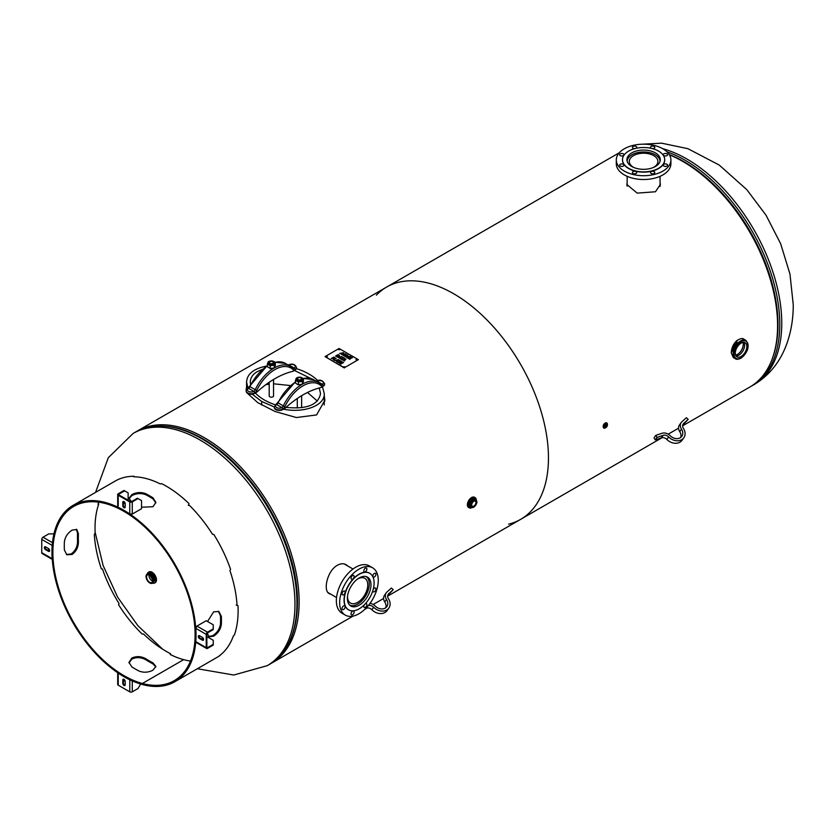 <?xml version="1.0" encoding="UTF-8"?>
<svg xmlns="http://www.w3.org/2000/svg" width="835" height="835" viewBox="0 0 835 835"><rect width="100%" height="100%" fill="white"/><g stroke="black" fill="none" stroke-linecap="round" stroke-linejoin="round"><path stroke-width="1.25" d="M324.251 395.404L324.836 400.299L316.58 414.932L296.394 417.542L275.018 411.478L257.629 402.574L247.254 393.118M246.221 390.665L246.576 386.198M324.825 401.092L324.251 396.969M246.576 387.784L246.043 389.715M330.963 594.28L329.334 593.706C322.717 590.773 327.351 570.608 337.35 565.295C340.617 563.489 343.54 563.281 346.097 564.679L347.684 565.953M328.708 593.267L329.637 593.518M346.368 565.191L345.419 564.335M662.165 437.655L520.685 519.328A134.091 77.415 -120 0 0 520.685 364.498A134.091 77.415 -120 0 0 386.605 287.083A134.091 77.415 60 0 1 520.685 364.498A134.091 77.415 60 0 1 520.685 519.328L520.685 519.328A134.091 77.415 60 0 1 508.619 524.15M136.199 431.674A134.091 77.415 60 0 1 137.274 431.037A134.091 77.415 60 0 1 271.365 508.452A134.091 77.415 60 0 1 271.365 663.282A134.091 77.415 60 0 1 270.269 663.888M376.397 295.131A134.091 77.415 60 0 1 386.605 287.083L137.274 431.037M682.633 425.829L749.82 387.043A134.091 77.415 -120 0 0 767.595 270.958A134.091 77.415 -120 0 0 669.43 154.819M678.563 428.188L668.198 434.169M619.017 153.076A134.091 77.415 -120 0 0 615.739 154.799L386.605 287.083M603.11 426.497L605.26 423.011M660.057 182.468L660.36 184.483L655.454 191.758L637.188 193.125L626.845 184.483L627.148 182.792M660.318 185.245L660.057 183.992M627.148 184.326L626.908 185.245M149.987 575.336L152.753 580.116M190.474 661.049A100.565 58.064 60 0 1 183.658 659.65A100.565 58.064 60 0 1 170.152 654.463L170.528 653.701A100.565 58.064 -120 0 1 143.505 633.995L142.148 634.036A100.565 58.064 60 0 1 118.549 604.676L119.05 603.569A100.565 58.064 -120 0 1 102.465 569.021L101.359 568.885A100.565 58.064 60 0 1 94.313 534.41L95.159 533.304A100.565 58.064 -120 0 1 98.707 504.163L97.998 504.215A100.565 58.064 60 0 1 98.76 502.2M236.19 605.01L237.067 605.448A101.807 58.774 -120 0 0 229.928 570.555L230.575 569.386A101.807 58.774 -120 0 0 213.781 534.421L212.528 534.317A101.807 58.774 -120 0 0 188.637 504.59L188.345 505.384M220.023 655.277L219.542 655.642A101.807 58.774 -120 0 0 233.341 636.019L234.374 635.049A101.807 58.774 -120 0 0 237.975 605.542M189.023 503.62A101.807 58.774 -120 0 0 161.677 483.663L160.289 483.914A101.807 58.774 -120 0 0 133.642 476.775L134.059 476.263L134.237 476.795M170.528 653.701L170.58 654.671M183.658 659.65L142.399 683.479L142.618 684.585A101.807 58.774 60 0 1 61.644 599.102A101.807 58.774 60 0 1 73.083 505.363A101.807 58.774 60 0 1 174.891 564.147A101.807 58.774 60 0 1 174.891 681.704A101.807 58.774 60 0 1 142.618 684.585L142.388 683.479L183.658 659.65M174.891 681.704L217.027 657.375A101.807 58.774 -120 0 0 220.085 655.381M134.059 476.263A101.807 58.774 -120 0 0 115.23 481.033L73.083 505.363M145.937 493.777A101.807 58.774 60 0 1 152.962 497.837L152.962 498.85A100.565 58.064 -120 0 0 145.937 494.8L145.937 493.777C141.261 491.93 136.575 492.201 131.888 494.581L128.976 498.318L131.419 501.626M141.543 507.2L152.962 506.741L155.874 502.367L152.962 497.837M77.551 541.383A101.807 58.774 60 0 1 77.551 533.273L78.427 533.774A100.565 58.064 -120 0 0 78.427 541.884L77.551 541.383C77.457 546.727 75.348 550.912 71.215 553.939L66.424 554.503M76.319 529.254L77.551 533.273M152.962 663.888A101.807 58.774 60 0 1 145.937 659.838L145.937 658.815A100.565 58.064 -120 0 0 152.962 662.875L152.962 663.888L155.821 666.956M129.007 662.896L131.888 659.034C136.575 656.978 141.261 657.239 145.937 659.838M221.348 616.293A101.807 58.774 60 0 1 221.348 624.403L220.471 623.891A100.565 58.064 -120 0 0 220.471 615.781L221.348 616.293L218.874 611.502L213.635 611.836L207.529 621.49M207.299 633.045L208.948 636.823L213.635 636.166C218.039 633.295 220.617 629.381 221.348 624.403M142.388 683.479A100.565 58.064 60 0 1 62.406 599.029A100.565 58.064 60 0 1 73.71 506.438A100.565 58.064 60 0 1 174.275 564.502A100.565 58.064 60 0 1 174.275 680.629A100.565 58.064 60 0 1 142.399 683.479M129.028 498.829L131.888 495.604C136.575 493.224 141.261 492.953 145.937 494.8M152.962 498.85L155.842 502.879M78.427 541.884C78.333 547.238 76.225 551.424 72.102 554.45L66.852 554.784L64.379 549.994A100.565 58.064 60 0 1 64.379 541.884C65.12 536.915 67.687 532.991 72.102 530.121L76.789 529.473L78.427 533.774M152.962 662.875L155.874 666.445L152.962 670.181C148.275 672.561 143.589 672.833 138.913 670.985A100.565 58.064 60 0 1 131.888 666.925L128.976 662.385L131.888 658.011C136.575 655.955 141.261 656.216 145.937 658.815M218.426 611.283L220.471 615.781M220.471 623.891C219.73 628.87 217.163 632.784 212.748 635.654L208.531 636.52M202.383 640.194A1.712 0.981 -120 0 0 203.239 640.278A1.712 0.981 -120 0 0 203.5 638.911A1.712 0.981 -120 0 0 202.383 637.408L199.534 635.759A1.712 0.981 -120 0 0 198.678 635.675A1.712 0.981 -120 0 0 198.417 637.042A1.712 0.981 -120 0 0 199.534 638.545L200.16 638.18L203.02 639.829L202.383 640.194L199.534 638.545M200.16 638.18A1.712 0.981 60 0 1 199.054 635.592M206.861 636.594L213.249 640.288L213.249 645.069L207.487 648.398A1.774 1.023 120 0 1 206.6 648.482A1.774 1.023 120 0 1 206.224 647.668L206.224 634.36A1.774 1.023 -60 0 1 207.487 632.178L213.249 628.849L213.249 629.58L207.487 632.909L206.861 633.995L206.861 647.313L207.487 647.668L206.861 647.313M213.249 644.349L207.487 647.668M206.224 634.36L195.807 628.337L196.945 626.093L206.224 620.739L213.249 624.799L213.249 628.849M195.807 628.337A103.049 59.494 60 0 1 195.807 641.656L196.945 642.313M201.506 638.963L203.082 638.055M122.787 683.364A1.712 0.981 -120 0 0 123.528 685.086A1.712 0.981 -120 0 0 124.843 685.535A1.712 0.981 -120 0 0 125.198 684.763L125.198 681.464A1.712 0.981 -120 0 0 124.446 679.742A1.712 0.981 -120 0 0 123.131 679.283A1.712 0.981 -120 0 0 122.787 680.066L123.413 679.711L123.413 682.999L122.787 683.364L122.787 680.066M125.093 685.253A1.712 0.981 60 0 1 123.413 682.999M124.864 680.316L123.413 681.443M140.624 684.011L138.036 688.499L132.274 691.829A1.774 1.023 0 0 1 129.759 691.829L118.226 685.17A1.774 1.023 180 0 1 117.704 684.439L117.704 672.718M129.759 691.829L129.822 679.753M118.226 685.17L118.226 673.135A103.049 59.494 60 0 0 129.759 679.784L130.26 679.961M49.547 551.11A1.712 0.981 60 0 1 49.077 550.954L48.44 551.309A1.712 0.981 -120 0 0 49.296 551.392A1.712 0.981 -120 0 0 49.557 550.025A1.712 0.981 -120 0 0 48.44 548.522L45.591 546.873A1.712 0.981 -120 0 0 44.735 546.789A1.712 0.981 -120 0 0 44.474 548.157A1.712 0.981 -120 0 0 45.591 549.67L46.217 549.305A1.712 0.981 60 0 1 45.111 546.716M48.44 551.309L45.591 549.67M46.217 549.305L49.077 550.954M52.271 559.387L42.115 553.522A1.774 1.023 120 0 1 41.75 552.707L41.75 539.4A1.774 1.023 -60 0 1 43.002 537.218L48.774 533.889L53.951 533.889M47.564 550.077L49.275 549.388M41.75 552.707L52.229 558.698M41.75 539.4L52.177 545.412A103.049 59.494 60 0 0 52.177 558.73L52.261 559.158M125.093 507.492A1.712 0.981 60 0 1 123.413 505.238L122.787 505.603A1.712 0.981 -120 0 0 123.528 507.325A1.712 0.981 -120 0 0 124.843 507.784A1.712 0.981 -120 0 0 125.198 507.002L125.198 503.703A1.712 0.981 -120 0 0 124.446 501.992A1.712 0.981 -120 0 0 123.131 501.532A1.712 0.981 -120 0 0 122.787 502.315L123.413 501.95A1.712 0.981 60 0 1 123.507 501.449M122.787 505.603L122.787 502.315M123.413 501.95L123.413 505.238M118.852 494.884L118.852 494.153L118.852 494.884L130.385 501.543L131.638 501.543L137.41 498.213L141.543 500.603L141.543 508.713L132.274 514.068L129.759 513.942L129.759 501.898A1.774 1.023 0 0 0 132.274 501.898L138.036 498.568M129.759 501.898L118.226 495.238A1.774 1.023 180 0 1 117.704 494.518A1.774 1.023 180 0 1 118.226 493.788L123.987 490.458L128.131 492.848L128.131 500.238M118.852 494.153L124.613 490.823M124.979 502.785L123.413 503.682M118.226 495.238L118.226 505.958M118.226 507.283A103.049 59.494 60 0 1 129.759 513.942M605.521 427.812A2.954 1.701 -60 0 1 605.333 427.938A2.954 1.701 -60 0 1 603.862 428.084A2.954 1.701 -60 0 1 603.246 426.727A2.954 1.701 -60 0 1 605.333 423.115A2.954 1.701 -60 0 1 606.805 422.969A2.954 1.701 -60 0 1 607.41 424.556M605.991 424.994A1.117 0.647 -60 0 1 605.991 426.821A1.117 0.647 -60 0 1 605.991 424.994M468.915 507.628A5.897 3.403 -60 0 1 468.612 507.492A5.897 3.403 -60 0 1 467.704 502.764A5.897 3.403 -60 0 1 471.556 497.566A5.897 3.403 -60 0 1 474.51 497.274A5.897 3.403 -60 0 1 474.781 497.462M472.088 503.296A2.964 1.712 120 0 0 472.62 502.378M473.81 501.261A2.964 1.712 -60 0 1 475.292 501.115A2.964 1.712 -60 0 1 475.752 503.495A2.964 1.712 -60 0 1 473.81 506.104A2.964 1.712 -60 0 1 472.328 506.25A2.964 1.712 -60 0 1 471.879 503.87A2.964 1.712 -60 0 1 473.81 501.261M149.726 582.924A5.281 3.048 -120 0 0 149.778 582.955A5.281 3.048 -120 0 0 152.419 583.216C149.068 583.55 146.939 581.327 146 576.557L147.137 574.073L150.603 573.864C154.266 577.089 155.143 580.054 153.243 582.736L152.419 583.216A5.281 3.048 -120 0 0 153.222 578.989A5.281 3.048 -120 0 0 149.778 574.334A5.281 3.048 -120 0 0 147.137 574.073A5.281 3.048 -120 0 0 146.041 576.494A5.281 3.048 -120 0 0 146.052 576.557M152.534 583.143L155.707 579.521L151.427 572.706L147.252 574.01M152.607 583.164A6.21 3.58 -120 0 0 154.642 583.007A6.21 3.58 -120 0 0 155.592 578.029A6.21 3.58 -120 0 0 151.532 572.559A6.21 3.58 -120 0 0 148.432 572.257L148.974 571.944A6.21 3.58 60 0 1 152.085 572.246A6.21 3.58 60 0 1 156.135 577.716A6.21 3.58 60 0 1 155.185 582.694A6.21 3.58 60 0 1 154.903 582.83M152.701 581.181A4.384 2.536 60 0 1 152.085 580.899A4.384 2.536 60 0 1 149.048 574.845M149.663 575.127A4.384 2.536 60 0 1 152.534 578.989A4.384 2.536 60 0 1 151.855 582.506A4.384 2.536 60 0 1 149.663 582.287A4.384 2.536 60 0 1 146.803 578.425A4.384 2.536 60 0 1 147.471 574.908A4.384 2.536 60 0 1 149.663 575.127M735.604 355.105A8.068 4.655 120 0 0 737.566 354.374A8.068 4.655 120 0 0 743.275 344.49A8.068 4.655 120 0 0 742.931 342.433M743.275 344.364A8.381 4.843 -60 0 1 737.462 354.437M743.818 342.36A8.068 4.655 -60 0 1 742.952 350.898A8.068 4.655 -60 0 1 736 355.919M737.43 340.221L731.314 352.735M733.287 357.505L735.364 358.706A10.552 6.095 120 0 1 735.364 346.515A10.552 6.095 120 0 1 745.916 340.419L743.839 339.219C742.68 337.956 740.321 338.446 736.741 340.701C733.36 343.853 731.533 347.892 731.262 352.808L733.287 357.505L733.287 345.314L743.87 339.24M741.073 356.482A8.162 4.718 -60 0 1 736.908 356.837A8.162 4.718 -60 0 1 735.771 350.262A8.162 4.718 -60 0 1 741.073 343.154A8.162 4.718 -60 0 1 745.071 342.694A8.162 4.718 -60 0 1 746.438 349.207A8.162 4.718 -60 0 1 741.073 356.482M267.419 366.805L270.3 368.339L273.859 368.162A33.327 19.247 120 0 0 255.197 389.747A2.484 1.43 -60 0 1 253.809 391.354L253.798 391.364A1.242 0.71 59.7 0 1 254.685 392.878L254.685 392.878A3.726 2.15 120 0 0 256.773 390.467A32.095 18.527 -60 0 1 292.991 369.561A1.242 1.002 -46.4 0 0 292.814 368.037A33.327 19.247 120 0 0 290.663 366.429A33.327 19.247 120 0 0 274.381 367.87M292.991 369.561A3.726 2.15 120 0 0 295.068 369.561L295.089 369.55A1.242 0.72 -119.7 0 0 294.202 368.037A2.484 1.43 -60 0 1 292.97 368.151L285.403 363.392A33.327 19.247 -60 0 0 275.112 362.369M287.699 365.114L288.325 364.926A1.242 0.71 60.3 0 1 288.325 364.926C292.344 363.298 295.079 364.175 296.529 367.536A4.968 2.87 0 0 1 295.089 369.55A1.242 0.72 -120.3 0 0 294.212 368.037L294.202 368.037M256.773 390.467L249.926 386.709A2.484 1.43 120 0 1 248.538 388.317L248.538 388.317A1.242 0.72 -120.3 0 0 247.901 388.265A1.242 0.71 -120.3 0 0 247.911 388.265L246.21 390.853A4.968 2.87 0 0 0 249.258 393.494A4.968 2.87 0 0 0 254.665 392.888A1.242 0.71 60.3 0 0 253.798 391.364A3.726 2.15 180 0 1 248.538 391.354A3.726 2.15 180 0 1 248.527 388.327A1.242 0.71 -120.3 0 0 247.911 388.254L267.388 365.406M288.931 364.999L288.941 364.989A3.726 2.15 180 0 1 294.191 364.999A3.726 2.15 180 0 1 294.212 368.037L288.941 364.989A1.242 0.71 60.3 0 0 288.325 364.926A1.242 0.72 60.3 0 1 288.931 364.999A2.484 1.43 120 0 1 288.503 365.177M295.068 369.561L295.068 370.072A4.968 2.87 0 0 0 296.529 368.037A4.968 2.87 0 0 0 296.508 367.786M295.068 370.072L293.127 371.189A2.484 1.43 -60 0 1 292.636 371.387A88.938 51.352 120 0 0 257.128 391.897A2.484 1.43 -60 0 1 256.627 392.262L254.685 392.878M246.231 391.104A4.968 2.87 0 0 0 246.21 391.354A4.968 2.87 0 0 0 249.279 394.005A4.968 2.87 0 0 0 254.685 393.379M316.59 381.397A2.484 1.43 120 0 0 317.029 381.219L317.039 381.209A1.242 0.72 -119.7 0 0 316.402 381.157L315.797 381.334M275.999 404.484A1.242 0.71 59.7 0 1 276.009 404.474L275.999 404.484A1.242 0.72 59.7 0 1 276.615 404.547L276.625 404.537A2.484 1.43 120 0 0 278.024 402.929A33.327 19.247 -60 0 1 295.475 382.086M275.988 404.484L274.308 407.073A4.968 2.87 0 0 0 277.356 409.714A4.968 2.87 0 0 0 282.762 409.108L282.783 409.098A3.726 2.15 120 0 0 284.871 406.687A32.095 18.527 -60 0 1 321.078 385.78A1.242 1.002 133.6 0 0 321.058 384.371L318.761 382.649A33.327 19.247 120 0 1 320.901 384.257A1.242 1.002 133.6 0 1 321.058 384.371A2.484 1.43 -60 0 0 322.289 384.257A1.242 0.72 60.3 0 1 323.166 385.78L323.187 385.77A4.968 2.87 0 0 0 324.617 383.756C322.498 380.113 319.774 379.247 316.423 381.146A1.242 0.71 -119.7 0 0 316.413 381.146A1.242 0.71 -119.7 0 1 317.039 381.209A3.726 2.15 180 0 1 322.289 381.219A3.726 2.15 180 0 1 322.3 384.246L322.289 384.257A1.242 0.72 59.7 0 1 323.187 385.77M274.318 407.323A4.968 2.87 0 0 0 274.308 407.574A4.968 2.87 0 0 0 277.366 410.225A4.968 2.87 0 0 0 282.783 409.599L282.783 409.098A1.242 0.71 -120.3 0 0 281.896 407.574L281.886 407.584A3.726 2.15 180 0 1 276.636 407.574A3.726 2.15 180 0 1 276.615 404.547L281.886 407.584A1.242 0.71 -119.7 0 1 282.762 409.108M321.078 385.78A3.726 2.15 120 0 0 323.166 385.78L323.166 386.292A4.968 2.87 0 0 0 324.617 384.257A4.968 2.87 0 0 0 324.596 384.006M323.166 386.292L321.224 387.409A2.484 1.43 -60 0 1 320.734 387.607A88.938 51.352 120 0 0 285.215 408.117A2.484 1.43 -60 0 1 284.725 408.482L282.783 409.599M273.536 379.476L273.536 395.926A2.171 1.252 180 0 1 271.365 397.178A2.171 1.252 180 0 1 269.194 395.926L269.194 382.263M273.859 368.162L275.352 365.427L275.32 362.703M270.3 368.339L270.874 368.663L269.914 368.517L270.3 365.761L267.388 364.081L268.359 361.639L272.44 361.169L275.352 362.849L274.287 365.145L270.3 365.761M267.388 364.081L267.409 366.784M274.287 367.724L274.287 365.145M269.893 361.722A2.171 1.252 0 0 0 269.83 361.753L269.83 361.753A2.171 1.252 0 0 0 269.194 362.64A2.171 1.252 0 0 0 271.365 363.893A2.171 1.252 0 0 0 273.536 362.64A2.171 1.252 0 0 0 272.909 361.753A2.171 1.252 0 0 0 272.847 361.722M269.83 361.753L269.945 361.691A2.014 1.169 180 0 1 272.795 361.691A2.014 1.169 180 0 1 272.795 363.34A2.014 1.169 180 0 1 269.945 363.34A2.014 1.169 180 0 1 269.945 361.691L269.83 361.753M269.214 362.797A2.171 1.252 0 0 0 269.194 362.964A2.171 1.252 0 0 0 271.365 364.217A2.171 1.252 0 0 0 273.536 362.964A2.171 1.252 0 0 0 273.525 362.797M295.475 380.301L296.55 378.005L300.527 377.389L303.439 379.069L302.374 381.365L298.398 381.981L295.475 380.301L295.538 383.098L298.011 384.737L301.946 384.382L303.439 381.647L303.418 378.923M297.98 377.942A2.171 1.252 0 0 0 297.928 377.973A2.171 1.252 0 0 0 297.291 378.86A2.171 1.252 0 0 0 298.627 380.019A2.171 1.252 0 0 0 300.997 379.748A2.171 1.252 0 0 0 301.633 378.86A2.171 1.252 0 0 0 300.997 377.973A2.171 1.252 0 0 0 300.944 377.942M300.892 379.56A2.014 1.169 180 0 1 298.032 379.56A2.014 1.169 180 0 1 298.032 377.911A2.014 1.169 180 0 1 300.892 377.911A2.014 1.169 180 0 1 300.892 379.56M297.302 379.017A2.171 1.252 0 0 0 297.291 379.184A2.171 1.252 0 0 0 298.627 380.342A2.171 1.252 0 0 0 300.997 380.071A2.171 1.252 0 0 0 301.633 379.184A2.171 1.252 0 0 0 301.612 379.017M298.398 384.559L298.398 381.981M302.374 383.943L302.374 381.365M274.308 406.958L261.71 401.499L252.191 394.162M248.016 388.192L246.576 382.138C247.024 374.038 253.579 368.705 266.24 366.147M296.415 368.632C305.391 371.502 312.52 375.489 317.791 380.593M322.446 386.699L324.251 393.494C325.086 405.539 304.117 413.356 283.493 409.192M250.521 384.361L250.302 382.138C250.375 377.837 252.713 374.32 257.326 371.596L261.856 369.571M294.411 370.448L310.797 378.464M319.21 387.993L320.536 393.483C318.5 404.798 306.998 409.432 286.029 407.376M275.446 404.86C266.814 401.979 260.123 398.024 255.343 393.003M317.342 401.082L307.51 392.481M290.236 385.53L273.536 383.797M269.194 384.152L265.749 384.726M372.619 567.8L369.331 565.9A27.315 15.771 120 0 0 363.068 564.69A27.315 15.771 120 0 0 339.615 586.441A27.315 15.771 120 0 0 342.016 613.214L345.304 615.113A27.315 15.771 -60 0 1 342.903 588.341A27.315 15.771 -60 0 1 366.356 566.589A27.315 15.771 -60 0 1 372.619 567.8A27.315 15.771 -60 0 1 372.619 599.342A27.315 15.771 -60 0 1 345.304 615.113M373.788 573.895A2.171 1.252 -60 0 1 375.458 573.311A2.171 1.252 -60 0 1 374.967 576.494A2.171 1.252 -60 0 1 373.287 577.068A2.171 1.252 -60 0 1 373.788 573.895M373.172 589.52A2.171 1.252 -60 0 1 374.967 587.955A2.171 1.252 -60 0 1 375.458 588.049A2.171 1.252 -60 0 1 375.656 590.178A2.171 1.252 -60 0 1 373.788 591.911A2.171 1.252 -60 0 1 373.287 591.817A2.171 1.252 -60 0 1 372.848 590.637M365.198 603.893A2.171 1.252 -60 0 1 366.44 603.684A2.171 1.252 -60 0 1 366.763 604.07A2.171 1.252 -60 0 1 366.2 606.554A2.171 1.252 -60 0 1 364.258 607.452A2.171 1.252 -60 0 1 363.935 607.066A2.171 1.252 -60 0 1 364.394 604.728M353.998 612.796A2.171 1.252 -60 0 1 351.493 614.821A2.171 1.252 -60 0 1 351.159 613.078A2.171 1.252 -60 0 1 353.664 611.053A2.171 1.252 -60 0 1 353.998 612.796M344.145 609.028A2.171 1.252 -60 0 1 342.465 609.613A2.171 1.252 -60 0 1 342.966 606.429A2.171 1.252 -60 0 1 344.646 605.845A2.171 1.252 -60 0 1 344.145 609.028M342.966 594.958A2.171 1.252 -60 0 1 342.465 594.864A2.171 1.252 -60 0 1 342.277 592.735A2.171 1.252 -60 0 1 344.145 591.003A2.171 1.252 -60 0 1 344.646 591.107A2.171 1.252 -60 0 1 344.834 593.236A2.171 1.252 -60 0 1 342.966 594.958M351.159 578.843A2.171 1.252 -60 0 1 351.733 576.369A2.171 1.252 -60 0 1 353.664 575.472A2.171 1.252 -60 0 1 353.998 575.847A2.171 1.252 -60 0 1 353.435 578.331A2.171 1.252 -60 0 1 351.493 579.229A2.171 1.252 -60 0 1 351.159 578.843M363.935 570.117A2.171 1.252 -60 0 1 366.44 568.092A2.171 1.252 -60 0 1 366.763 569.835A2.171 1.252 -60 0 1 364.258 571.86A2.171 1.252 -60 0 1 363.935 570.117M372.974 590.22A21.105 12.191 -60 0 1 348.633 609.863A21.105 12.191 -60 0 1 348.633 585.492A21.105 12.191 -60 0 1 369.738 573.311A21.105 12.191 -60 0 1 372.974 590.22M348.529 609.8A21.105 12.191 -60 0 1 348.414 609.738A21.105 12.191 -60 0 1 348.414 585.366A21.105 12.191 -60 0 1 369.519 573.175A21.105 12.191 -60 0 1 369.634 573.248M370.093 590.502A16.69 9.634 -60 0 1 354.677 606.784A16.69 9.634 -60 0 1 350.846 606.033A16.69 9.634 -60 0 1 350.846 586.765A16.69 9.634 -60 0 1 367.525 577.131A16.69 9.634 -60 0 1 370.093 590.502M357.286 579.24A14.31 8.256 -60 0 1 361.524 577.674A14.31 8.256 -60 0 1 364.801 578.311A14.31 8.256 -60 0 1 364.801 594.833A14.31 8.256 -60 0 1 350.502 603.089A14.31 8.256 -60 0 1 347.537 596.117M366.012 576.526A16.45 9.498 -60 0 1 365.876 595.449A16.45 9.498 -60 0 1 349.562 605.02M616.293 159.955L616.293 163.754A27.315 15.771 0 0 0 654.055 178.314A27.315 15.771 0 0 0 670.912 163.754L670.912 159.955A27.315 15.771 180 0 1 654.055 174.515A27.315 15.771 180 0 1 616.293 159.955A27.315 15.771 180 0 1 643.597 144.184A27.315 15.771 180 0 1 670.912 159.955M636.583 173.012A2.171 1.252 180 0 1 634.151 173.763A2.171 1.252 180 0 1 632.398 172.532A2.171 1.252 180 0 1 632.565 172.052A2.171 1.252 180 0 1 634.997 171.3A2.171 1.252 180 0 1 636.75 172.532A2.171 1.252 180 0 1 636.583 173.012M622.639 166.322A2.171 1.252 180 0 1 619.633 165.163A2.171 1.252 180 0 1 620.979 164.004A2.171 1.252 180 0 1 623.985 165.163A2.171 1.252 180 0 1 622.639 166.322M620.979 155.894A2.171 1.252 180 0 1 619.633 154.736A2.171 1.252 180 0 1 622.639 153.577A2.171 1.252 180 0 1 623.985 154.736A2.171 1.252 180 0 1 620.979 155.894M634.819 148.609A2.171 1.252 180 0 1 632.565 147.847A2.171 1.252 180 0 1 632.398 147.367A2.171 1.252 180 0 1 634.151 146.135A2.171 1.252 180 0 1 636.583 146.887A2.171 1.252 180 0 1 636.75 147.367A2.171 1.252 180 0 1 635.957 148.338M651.248 148.338A2.171 1.252 180 0 1 650.455 147.367A2.171 1.252 180 0 1 650.622 146.887A2.171 1.252 180 0 1 653.053 146.135A2.171 1.252 180 0 1 654.797 147.367A2.171 1.252 180 0 1 654.64 147.847A2.171 1.252 180 0 1 652.385 148.609M664.566 153.577A2.171 1.252 180 0 1 667.572 154.736A2.171 1.252 180 0 1 666.226 155.894A2.171 1.252 180 0 1 663.22 154.736A2.171 1.252 180 0 1 664.566 153.577M666.226 164.004A2.171 1.252 180 0 1 667.572 165.163A2.171 1.252 180 0 1 664.566 166.322A2.171 1.252 180 0 1 663.22 165.163A2.171 1.252 180 0 1 666.226 164.004M654.64 172.052A2.171 1.252 180 0 1 654.797 172.532A2.171 1.252 180 0 1 653.053 173.763A2.171 1.252 180 0 1 650.622 173.012A2.171 1.252 180 0 1 650.455 172.532A2.171 1.252 180 0 1 652.208 171.3A2.171 1.252 180 0 1 654.64 172.052M624.1 164.359A21.105 12.181 180 0 1 622.492 159.694A21.105 12.181 180 0 1 643.597 147.513A21.105 12.181 180 0 1 664.712 159.694A21.105 12.181 180 0 1 647.72 171.645A21.105 12.181 180 0 1 624.1 164.359M664.702 159.819A21.105 12.181 180 0 1 664.712 159.955A21.105 12.181 180 0 1 647.72 171.906A21.105 12.181 180 0 1 624.1 164.61A21.105 12.181 180 0 1 622.492 159.955A21.105 12.181 180 0 1 622.492 159.819M628.181 163.378A16.69 9.634 180 0 1 626.918 159.694A16.69 9.634 180 0 1 637.22 150.791A16.69 9.634 180 0 1 660.287 159.694A16.69 9.634 180 0 1 646.854 169.14A16.69 9.634 180 0 1 628.181 163.378M633.859 167.511A14.31 8.256 180 0 1 629.298 161.468A14.31 8.256 180 0 1 643.597 153.212A14.31 8.256 180 0 1 657.907 161.468A14.31 8.256 180 0 1 653.346 167.511M627.158 161.312A16.45 9.498 180 0 1 643.597 151.97A16.45 9.498 180 0 1 660.047 161.312M340.962 364.185L339.313 363.235L341.953 361.712L343.592 362.661L341.264 362.505L342.475 363.204L340.951 362.693L339.981 363.256L340.962 364.185M341.254 364.018L339.981 363.277M342.454 363.225L341.264 362.505M343.571 362.672L341.953 361.743L339.344 363.246M338.165 362.567L340.137 361.023L339.563 360.334L341.682 361.555L340.482 361.231L338.165 362.567M341.661 361.576L339.281 360.532M340.137 361.023L337.841 362.38M336.463 360.396L337.277 360.887L338.112 359.906L336.463 360.396L337.277 360.866L338.112 359.906M334.772 360.584L338.697 359.833L336.954 361.868L337.079 361.085L333.228 359.718L335.858 358.194L333.885 359.739L334.772 360.584L338.269 359.582M337.079 361.085L336.599 361.659M335.044 360.428L333.885 359.739M336.181 358.413L333.248 359.728M343.749 359.593L344.563 360.083L345.398 359.113L343.749 359.593L344.563 360.083M344.563 360.062L345.398 359.113M342.381 359.989L345.982 359.029L344.229 361.064L344.364 360.292L342.381 359.989M344.364 360.292L343.884 360.856M345.961 359.05L342.058 359.812M341.16 359.29L343.133 357.745L342.559 357.056L344.678 358.278L343.477 357.944L341.16 359.29M344.646 358.288L342.277 357.255M343.133 357.745L340.837 359.102M339.052 355.564L338.248 354.917L336.213 356.086L337.392 356.587L339.052 355.564L337.392 356.587M336.213 356.086L337.392 356.555M338.958 356.524L339.532 355.574L338.958 356.503L337.319 356.827L335.566 356.054L338.196 354.541L339.532 355.553L338.958 356.503M339.532 355.553L338.196 354.562L335.586 356.075M349.865 359.311L347.892 358.173L350.533 356.66L352.433 357.756L350.564 357.036L349.761 357.505L351.222 358.351L349.447 357.683L348.55 358.205L349.865 359.311M350.147 359.144L348.55 358.225M351.201 358.361L349.761 357.505M352.412 357.777L350.533 356.681L347.924 358.194M345.147 356.587L347.443 354.875L347.965 355.178L346.462 356.942L349.959 356.326L347.329 357.85L349.197 356.388L345.909 357.036L347.391 355.292L345.147 356.587M347.391 355.292L345.93 357.046M349.197 356.388L347.016 357.672M349.938 356.347L347.026 356.785M346.462 356.91L347.026 356.754M347.955 355.199L344.834 356.409M343.331 355.595L343.091 354.426L343.331 355.616L343.091 354.426L344.719 355.522L344.302 353.852L345.951 353.967L346.16 354.99L345.659 354.144L344.521 354.217L345.085 355.7L343.331 355.595M345.283 355.073L344.657 354.05M345.805 354.844L345.659 354.144M345.951 353.967L344.103 354.426L344.302 353.873M344.782 355.157L343.623 355.428L343.091 354.457M342.36 353.758L343.175 352.756L341.463 353.215L342.36 353.758L343.175 352.735M341.463 353.215L342.36 353.737M339.991 353.612L343.644 352.683L342.089 354.823L342.183 353.957L339.991 353.612M342.183 353.957L341.703 354.604M343.634 352.704L339.657 353.424M339.459 357.119L340.273 357.61L341.108 356.66L339.459 357.119L340.273 357.578L341.108 356.66M338.091 357.516L341.692 356.555L339.949 358.591L340.075 357.808L338.091 357.516M340.075 357.808L339.594 358.382M341.672 356.576L337.768 357.328M334.564 357.912L333.906 357.422L332.862 358.027L334.564 357.912L333.812 358.424M332.862 358.027L333.812 358.392M335.044 357.944L334.731 358.465L334.522 357.453L334.731 358.465L331.224 358.559L333.864 357.046L334.522 357.422L333.864 357.067L331.255 358.58M358.392 359.645L344.344 367.755L325.034 356.608L339.073 348.498L358.392 359.645L344.344 367.755M327.226 356.858L326.161 356.608L327.226 356.858M344.782 366.993L343.728 366.742L344.782 366.993M357.077 359.895L356.013 359.645L357.077 359.895M339.511 349.761L338.457 349.51L339.511 349.761M327.383 356.702L326.193 356.702M344.938 366.836L343.749 366.836M357.234 359.739L356.034 359.739M339.678 349.604L338.478 349.604M344.344 367.953L325.034 356.608M365.866 608.308L366.377 608.13A4.968 3.914 -144.9 0 1 371.878 609.738A10.552 8.319 35.1 0 0 387.127 610.542L388.88 608.047A10.552 8.319 -144.9 0 1 373.631 607.243A4.968 3.914 35.1 0 0 368.308 605.584M370.03 603.35A7.452 5.876 -144.9 0 1 375.186 606.001A8.068 6.367 35.1 0 0 386.845 606.617A8.068 6.367 35.1 0 0 386.511 599.457A7.452 5.876 -144.9 0 1 386.208 592.86L384.455 595.355A7.452 5.876 35.1 0 0 384.758 601.962A8.068 6.367 -144.9 0 1 385.78 607.723M387.711 595.564L393.202 589.687L388.703 593.769A4.968 3.914 35.1 0 0 388.244 594.28A4.968 3.914 35.1 0 0 388.442 598.685A10.552 8.319 -144.9 0 1 388.88 608.047M386.208 592.86A7.452 5.876 -144.9 0 1 386.897 592.078L391.396 588.007L393.202 589.687M661.362 437.832A4.968 3.914 -144.9 0 1 666.852 439.429A10.552 8.319 35.1 0 0 682.101 440.233L683.855 437.738A10.552 8.319 -144.9 0 1 668.616 436.935A4.968 3.914 35.1 0 0 663.115 435.338L656.999 437.394L655.799 435.348L654.045 437.853L655.235 439.888L661.362 437.832L663.115 435.338M655.799 435.348L661.925 433.292A7.452 5.876 -144.9 0 1 670.171 435.693A8.068 6.367 35.1 0 0 681.83 436.308A8.068 6.367 35.1 0 0 681.496 429.159A7.452 5.876 -144.9 0 1 681.183 422.552L679.429 425.046A7.452 5.876 35.1 0 0 679.742 431.653A8.068 6.367 -144.9 0 1 680.755 437.425M682.686 425.265L688.176 419.389L683.677 423.46A4.968 3.914 35.1 0 0 683.218 423.982A4.968 3.914 35.1 0 0 683.427 428.386A10.552 8.319 -144.9 0 1 683.855 437.738M656.999 437.394L655.235 439.888M681.183 422.552A7.452 5.876 -144.9 0 1 681.871 421.779L686.37 417.698L688.176 419.389M297.427 602.118A133.151 76.883 -120 0 0 168.994 426.706M296.947 603.162A134.091 77.415 -120 0 0 238.424 468.216A134.091 77.415 -120 0 0 135.093 432.29C162.648 418.721 194.169 427.478 229.646 458.582C256.689 483.966 276.395 514.934 288.764 551.497C305.464 601.43 297.719 648.795 269.183 664.545A134.091 77.415 -120 0 0 296.947 603.162M269.183 664.545L267.19 665.683A134.091 77.415 -120 0 0 294.964 604.3A134.091 77.415 -120 0 0 236.43 469.364A134.091 77.415 -120 0 0 133.109 433.438L108.31 457.716L95.555 492.389M669.221 154.485A133.151 76.883 60 0 1 683.823 161.593A133.151 76.883 60 0 1 777.98 324.679A133.151 76.883 60 0 1 772.918 356.91M666.956 151.772A134.091 77.415 60 0 1 684.961 160.174A134.091 77.415 60 0 1 779.775 324.397A134.091 77.415 60 0 1 752.001 385.78L750.895 386.407M616.825 154.183L617.921 153.536A134.091 77.415 60 0 1 619.267 152.784M662.687 148.672A134.091 77.415 60 0 1 781.758 323.249A134.091 77.415 60 0 1 753.995 384.632L752.001 385.78M196.945 626.093L207.487 632.178M195.807 641.656L206.224 647.668M132.274 680.89L132.274 691.829M43.002 537.218L52.48 542.687M132.274 501.898L132.274 514.068M605.156 423.23A2.484 1.43 120 0 0 603.246 426.351A2.484 1.43 120 0 0 603.256 426.528M603.308 425.412A1.827 1.054 -60 0 1 603.475 424.879M603.747 424.378A1.827 1.054 -60 0 1 604.216 423.836M607.41 425.297L607.076 424.034L605.897 424.076L604.905 427.791L606.168 427.447M605.897 424.076L605.991 424.253C610.844 425.057 601.137 430.641 605.991 424.253M476.775 501.908A4.342 2.505 120 0 0 475.877 499.852L476.816 501.731C477.651 501.658 475.188 508.4 471.535 507.377L470.616 506.855A4.342 2.505 -60 0 1 469.719 504.862A4.342 2.505 -60 0 1 472.798 499.539A4.342 2.505 -60 0 1 474.969 499.33L475.877 499.852A4.342 2.505 120 0 0 473.706 500.071A4.342 2.505 120 0 0 470.627 505.394A4.342 2.505 120 0 0 471.535 507.377A4.342 2.505 120 0 0 473.706 507.169A4.342 2.505 120 0 0 473.758 507.137M475.773 499.789A5.125 2.954 120 0 0 471.838 498.86A5.125 2.954 120 0 0 468.623 504.862A5.125 2.954 120 0 0 471.431 507.325M472.046 507.565A5.741 3.319 -60 0 1 468.184 505.123A5.741 3.319 -60 0 1 472.151 498.14A5.741 3.319 -60 0 1 476.305 500.207A5.897 3.403 120 0 0 475.084 497.608A5.897 3.403 120 0 0 472.13 497.9A5.897 3.403 120 0 0 467.965 505.123A5.897 3.403 120 0 0 469.186 507.816A5.897 3.403 120 0 0 472.057 507.576M470.846 505.394A4.185 2.421 -60 0 1 473.81 500.259A4.185 2.421 -60 0 1 476.775 501.971A4.185 2.421 -60 0 1 473.81 507.106A4.185 2.421 -60 0 1 470.846 505.394M151.427 572.706A1.242 0.72 -60 0 1 150.603 573.864M147.221 574.031L148.432 572.257A6.21 3.58 -120 0 0 147.273 573.927M146.041 576.62A5.125 2.954 60 0 1 149.663 574.532A5.125 2.954 60 0 1 153.285 580.795A5.125 2.954 60 0 1 149.663 582.893A5.125 2.954 60 0 1 146.041 576.62M741.073 357.923A9.936 5.73 -60 0 1 734.998 349.27A9.936 5.73 -60 0 1 747.158 342.246A9.936 5.73 -60 0 1 741.073 357.923M267.388 365.866A33.327 19.247 -60 0 0 249.926 386.709L249.508 386.386M248.527 388.327L253.798 391.364M277.846 402.627L283.284 405.967A2.484 1.43 -60 0 1 281.896 407.574M303.199 378.589A33.327 19.247 -60 0 1 313.49 379.612L318.761 382.649A33.327 19.247 120 0 0 302.468 384.09M295.475 381.626L276.009 404.474A1.242 0.71 59.7 0 1 276.625 404.537M284.871 406.687L283.284 405.967A33.327 19.247 120 0 1 301.967 384.382M322.3 384.246L317.039 381.209M268.891 361.534A3.497 2.025 0 0 0 270.467 364.916A3.497 2.025 0 0 0 274.746 362.432A3.497 2.025 0 0 0 268.891 361.534M301.936 380.603A3.497 2.025 0 0 0 300.37 377.232A3.497 2.025 0 0 0 296.081 379.706A3.497 2.025 0 0 0 301.936 380.603M261.71 405.048L261.71 401.499M386.511 599.457L384.758 601.962M388.703 593.769L387.91 594.896M373.631 607.243L371.878 609.738M366.377 608.13L367.525 606.513M681.496 429.159L679.742 431.653M683.677 423.46L682.884 424.587M668.616 436.935L666.852 439.429M520.685 519.328L387.659 596.138M383.589 598.486L373.224 604.477M367.191 607.953L364.843 609.31M353.09 616.094L271.365 663.282M135.093 432.29L133.109 433.438M95.096 532.104L103.102 565.472L117.651 597.192L137.848 625.655L162.741 649.265M197.363 668.731L233.769 675.024L267.19 665.683M617.921 153.536L619.319 152.721M642.533 144.194L661.612 143.171L687.904 148.693L719.269 165.079L746.814 189.66L766.039 215.221L780.662 243.768L789.973 274.089L793.25 304.785C793.281 318.5 791.173 331.411 786.904 343.509C780.37 361.712 769.4 375.426 753.995 384.632M196.121 642.439L206.6 648.482M117.704 494.518L117.704 506.615M603.862 428.084L603.11 426.539C604.331 423.408 605.563 422.228 606.805 422.969M604.905 427.791C606.857 427.363 607.577 426.111 607.076 424.034M474.51 497.274L476.347 500.269M472.13 507.586L468.612 507.492M154.642 583.007L155.185 582.694M745.916 340.419C749.934 345.972 748.275 351.9 740.948 358.215C738.119 359.436 736.261 359.593 735.364 358.706M274.934 362.192L285.403 363.392M303.022 378.412L313.49 379.612M301.633 407.699L301.633 395.696M297.291 408.044L297.291 398.483M246.576 382.138L246.576 389.538M324.251 393.494L324.251 404.954M328.03 592.589L336.547 597.516M344.197 563.938L352.996 569.021M660.057 186.497L660.057 176.342M627.148 186.174L627.148 176.342"/></g></svg>
